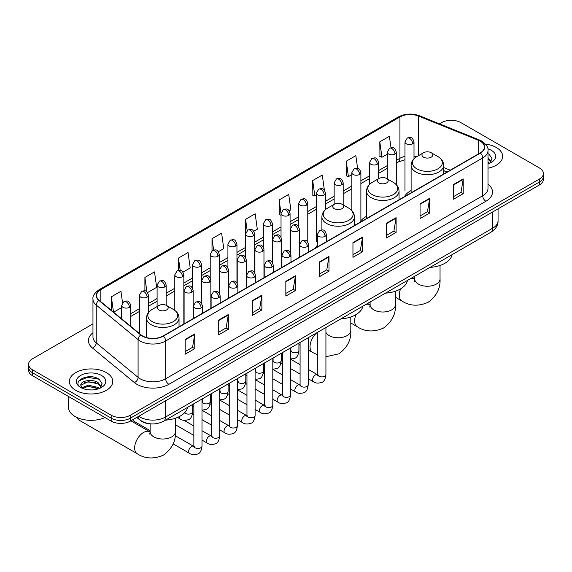 <?xml version="1.0" encoding="UTF-8"?>
<svg xmlns="http://www.w3.org/2000/svg" width="572" height="572" viewBox="0 0 572 572"><rect width="100%" height="100%" fill="white"/><g stroke="black" fill="none" stroke-linecap="round" stroke-linejoin="round"><path stroke-width="0.86" d="M317.338 245.381A23.953 13.828 0 0 0 315.279 248.119M366.502 216.316A23.953 13.828 0 0 0 359.895 222.365M411.111 190.555A23.953 13.828 0 0 0 404.504 196.611M447.032 172.058L443.65 170.692M150.672 423.852A13.556 7.829 180 0 1 140.512 420.534L136.751 417.431M92.964 323.888L32.568 358.758A13.556 7.829 0 0 0 28.6 364.292L28.6 370.198A13.556 7.829 0 0 0 32.568 375.732L111.19 421.121A13.556 7.829 0 0 0 130.366 421.121L539.432 184.949A13.556 7.829 0 0 0 543.4 179.415L543.4 176.462A13.556 7.829 0 0 1 539.432 181.996A13.556 7.829 0 0 0 543.4 176.462L543.4 173.509A13.556 7.829 0 0 0 539.432 167.975L460.81 122.587A13.556 7.829 0 0 0 441.634 122.587L439.475 123.838M28.6 364.292A13.556 7.829 0 0 0 32.568 369.827L111.19 415.215A13.556 7.829 0 0 0 130.366 415.215L130.366 418.168L539.432 181.996L130.366 418.168A13.556 7.829 0 0 1 111.19 418.168A13.556 7.829 0 0 0 130.366 418.168L130.366 421.121M32.568 369.827L32.568 372.78L111.19 418.168L32.568 372.78A13.556 7.829 0 0 1 28.6 367.245A13.556 7.829 0 0 0 32.568 372.78L32.568 375.732M496.289 147.497A21.693 12.527 0 0 0 485.449 144.101A21.693 12.527 0 0 1 496.289 147.497A21.693 12.527 0 0 1 502.638 156.349A21.693 12.527 0 0 0 496.289 147.497M106.392 372.594A21.693 12.527 0 0 0 82.754 369.884A21.693 12.527 0 0 0 69.362 381.452A21.693 12.527 0 0 0 75.711 390.311A21.693 12.527 0 0 0 99.356 393.021A21.693 12.527 0 0 0 112.748 381.452A21.693 12.527 0 0 0 106.392 372.594A21.693 12.527 0 0 0 82.754 369.884A21.693 12.527 0 0 0 69.362 381.452A21.693 12.527 0 0 0 75.711 390.311A21.693 12.527 0 0 0 99.356 393.021A21.693 12.527 0 0 0 112.748 381.452A21.693 12.527 0 0 0 106.392 372.594M480.144 141.127A14.464 8.351 180 0 1 484.384 147.033A14.464 8.351 180 0 1 480.144 152.939L163.12 335.971A14.464 8.351 180 0 1 141.048 334.856L99.192 300.343A14.464 8.351 180 0 1 96.575 295.552A14.464 8.351 180 0 1 100.815 289.654L399.921 116.967A14.464 8.351 180 0 1 418.439 116.03L478.213 140.19A14.464 8.351 180 0 1 480.144 141.127M480.401 140.984A14.822 8.559 0 0 0 478.421 140.018L418.647 115.859A14.822 8.559 0 0 0 399.664 116.817L100.558 289.503A14.822 8.559 0 0 0 98.899 300.464L140.748 334.977A14.822 8.559 0 0 0 163.377 336.114L480.401 153.081A14.822 8.559 0 0 0 480.401 140.984M185.171 339.439L185.171 354.204L194.759 348.663L194.759 333.905L185.171 339.439M185.171 351.58L192.557 347.318L194.723 334.391A3.618 2.088 -120 0 0 194.759 333.905M192.492 347.354L194.759 348.663M218.726 320.063L218.726 334.827L228.314 329.293L228.314 314.528L218.726 320.063M218.726 332.21L226.112 327.942L228.278 315.022A3.618 2.088 -120 0 0 228.314 314.528M226.047 327.985L228.314 329.293M252.281 300.693L252.281 315.451L261.869 309.917L261.869 295.159L252.281 300.693M252.281 312.834L259.667 308.573L261.833 295.645A3.618 2.088 -120 0 0 261.869 295.159M259.602 308.608L261.869 309.917M285.843 281.317L285.843 296.082L295.431 290.547L295.431 275.783L285.843 281.317M285.843 293.457L293.221 289.196L295.388 276.276A3.618 2.088 -120 0 0 295.431 275.783M293.157 289.232L295.431 290.547M453.617 184.449L453.617 199.213L463.206 193.679L463.206 178.914L453.617 184.449M453.617 196.596L461.003 192.328L463.17 179.408A3.618 2.088 -120 0 0 463.206 178.914M460.939 192.371L463.206 193.679M420.062 203.825L420.062 218.583L429.651 213.049L429.651 198.291L420.062 203.825M420.062 215.966L427.448 211.704L429.615 198.777A3.618 2.088 -120 0 0 429.651 198.291M427.384 211.74L429.651 213.049M386.508 223.202L386.508 237.959L396.096 232.425L396.096 217.66L386.508 223.202M386.508 235.342L393.893 231.074L396.06 218.154A3.618 2.088 -120 0 0 396.096 217.66M393.829 231.117L396.096 232.425M352.953 242.571L352.953 257.336L362.541 251.794L362.541 237.037L352.953 242.571M352.953 254.712L360.339 250.45L362.498 237.53A3.618 2.088 -120 0 0 362.541 237.037M360.274 250.486L362.541 251.794M319.398 261.947L319.398 276.705L328.986 271.171L328.986 256.413L319.398 261.947M319.398 274.088L326.784 269.827L328.943 256.899A3.618 2.088 -120 0 0 328.986 256.413M326.719 269.862L328.986 271.171M487.995 168.197A21.693 12.527 0 0 0 502.638 156.349A21.693 12.527 0 0 1 487.995 168.197M130.366 415.215L539.432 179.043A13.556 7.829 0 0 0 543.4 173.509M182.954 272.15L190.211 267.961L188.045 252.538L178.464 258.072L178.464 270.406M147.54 292.592L156.656 287.33L154.49 271.907L144.902 277.441L144.902 290.876M122.558 302.845L120.935 291.284L111.347 296.818L111.347 310.367M289.182 210.818L290.883 209.838L288.717 194.416L279.129 199.95L279.286 214.622M324.388 190.118L322.272 175.039L312.684 180.58L312.841 195.252M357.6 168.275L355.827 155.67L346.239 161.204L346.396 175.876M390.991 147.733L389.382 136.293L379.801 141.827L379.951 156.499M218.361 251.709L223.766 248.584L221.607 233.162L212.019 238.696L212.019 250.786M253.775 231.26L257.321 229.215L255.162 213.792L245.574 219.326L245.624 234.055M245.624 257.457L245.574 233.941M245.574 219.326L247.154 230.566M281.031 215.279L279.129 214.564M279.129 199.95L281.031 213.52M312.684 180.58L314.85 196.003L316.445 195.081M314.85 196.003L312.684 195.188M346.239 161.204L348.405 176.626L351.851 174.639M348.405 176.626L346.239 175.819M379.801 141.827L381.96 157.25L387.265 154.19M381.96 157.25L379.801 156.442M212.019 238.696L213.606 250.021M178.464 258.072L180.194 270.406M144.902 277.441L146.94 291.927M113.578 312.205L121.686 307.522M111.347 296.818L113.499 312.14M487.995 162.262L489.36 163.335M487.995 163.435L488.381 163.692M487.995 157.579L491.105 161.74M487.995 158.751L490.869 162.048M487.995 163.821A14.736 8.508 0 0 0 491.362 162.369A14.736 8.508 0 0 0 491.362 150.336A14.736 8.508 0 0 0 487.83 148.827M489.711 163.192L492.02 158.659L489.103 154.254M487.995 153.704L488.903 154.125M423.552 157.164A5.427 3.132 0 0 0 431.216 157.164A5.427 3.132 0 0 0 431.216 152.731L437.952 156.621A14.943 8.63 0 0 1 437.952 168.826A14.943 8.63 0 0 1 416.816 168.826A14.943 8.63 0 0 1 416.816 156.621C413.134 158.809 411.232 161.712 411.111 165.337A16.273 9.395 0 0 0 415.88 171.979A16.273 9.395 0 0 0 433.612 174.01A16.273 9.395 0 0 0 443.65 165.337C443.536 161.712 441.634 158.809 437.952 156.621L431.216 152.731A5.427 3.132 0 0 0 423.552 152.731A5.427 3.132 0 0 0 423.552 157.164M430.08 267.374A24.861 14.35 0 0 0 452.094 254.669M378.936 182.918A5.427 3.132 0 0 0 386.608 182.918A5.427 3.132 0 0 0 386.608 178.493L393.336 182.382A14.943 8.63 0 0 1 393.336 194.58A14.943 8.63 0 0 1 372.2 194.58A14.943 8.63 0 0 1 372.2 182.382C368.518 184.563 366.616 187.466 366.502 191.091A16.273 9.395 0 0 0 371.264 197.733A16.273 9.395 0 0 0 388.996 199.771A16.273 9.395 0 0 0 399.041 191.091C398.92 187.466 397.018 184.563 393.336 182.382L386.608 178.493A5.427 3.132 0 0 0 378.936 178.493A5.427 3.132 0 0 0 378.936 182.918M385.471 293.136A24.861 14.35 0 0 0 407.478 280.423M334.32 208.68A5.427 3.132 0 0 0 341.992 208.68A5.427 3.132 0 0 0 341.992 204.247L348.727 208.137A14.943 8.63 0 0 1 348.727 220.342A14.943 8.63 0 0 1 327.584 220.342A14.943 8.63 0 0 1 327.584 208.137C323.909 210.324 322.007 213.227 321.886 216.845A16.273 9.395 0 0 0 326.648 223.488A16.273 9.395 0 0 0 344.38 225.525A16.273 9.395 0 0 0 354.425 216.845C354.304 213.227 352.409 210.324 348.727 208.137L341.992 204.247A5.427 3.132 0 0 0 334.32 204.247A5.427 3.132 0 0 0 334.32 208.68M340.855 318.89A24.861 14.35 0 0 0 362.87 306.184M77.163 417.574A12.655 7.307 120 0 0 79.293 420.277L137.266 453.746A12.655 7.307 -60 0 1 135.328 443.6A12.655 7.307 -60 0 1 143.593 432.453A12.655 7.307 -60 0 1 149.921 431.824L150.114 431.931M158.937 309.938A5.427 3.132 0 0 0 166.602 309.938A5.427 3.132 0 0 0 166.602 305.505L173.337 309.395A14.943 8.63 0 0 1 173.337 321.6A14.943 8.63 0 0 1 152.202 321.6A14.943 8.63 0 0 1 152.202 309.395C148.52 311.583 146.618 314.486 146.496 318.103A16.273 9.395 0 0 0 151.265 324.746A16.273 9.395 0 0 0 168.997 326.784A16.273 9.395 0 0 0 179.036 318.103C178.922 314.486 177.02 311.583 173.337 309.395L166.602 305.505A5.427 3.132 0 0 0 158.937 305.505A5.427 3.132 0 0 0 158.937 309.938M165.465 420.148A24.861 14.35 0 0 0 187.48 407.443M150.114 430.58L133.919 421.235A4.068 2.345 -60 0 1 133.412 420.727A4.068 2.345 -60 0 1 133.083 419.548M68.454 396.453L68.454 407.285A22.601 13.049 0 0 0 75.075 416.509A22.601 13.049 0 0 0 104.998 417.553M88.603 389.839L92.013 389.94M81.832 387.68L88.41 385.171L98.277 387.48L99.471 388.431M82.439 388.309L88.41 386.343L98.491 388.796M81.939 388.131L80.881 385.657A10.217 5.899 0 0 0 82.525 388.388M101.208 386.844L98.277 382.79C92.149 378.214 79.529 381.038 80.881 385.657L80.838 385.206M80.902 385.807L81.188 385.042L88.41 381.653L98.277 383.962L100.979 387.151M99.821 388.288L102.131 383.755L99.206 379.358C88.874 371.929 70.499 381.717 81.11 387.723L81.639 388.045M101.473 375.439A14.736 8.508 0 0 0 80.638 375.439A14.736 8.508 0 0 0 80.638 387.466A14.736 8.508 0 0 0 101.473 387.466A14.736 8.508 0 0 0 101.473 375.439M78.957 380.838L87.609 377.284L99.013 379.222M84.363 382.561L87.609 381.974L95.746 382.668M84.363 387.251L87.609 386.658L95.746 387.358M138.739 416.287A18.075 10.439 0 0 0 139.954 417.059A18.075 10.439 0 0 0 165.515 417.059L492.771 228.128A18.075 10.439 0 0 0 498.062 220.742C498.198 225.232 495.81 229.072 490.898 232.261L163.642 421.199A9.038 5.22 60 0 0 165.515 417.059L165.515 400.829M492.771 211.89L492.771 228.128A9.038 5.22 60 0 1 490.898 232.261M138.002 416.709A9.038 6.049 129.5 0 0 139.582 419.648L136.837 417.388M539.432 184.949L539.432 179.043M111.19 421.121L111.19 415.215M487.995 184.227A22.601 13.049 180 0 1 485.9 201.28L168.876 384.312A4.519 2.61 60 0 1 165.68 378.778L482.704 195.746A18.075 10.439 0 0 0 487.995 188.367L487.995 150.572A18.075 10.439 180 0 1 482.704 157.958A4.519 2.61 -120 0 0 480.401 153.081M168.876 384.312A22.601 13.049 180 0 1 136.915 384.312A22.601 13.049 180 0 1 134.384 382.568L92.528 348.062A22.601 13.049 180 0 1 92.964 332.747M140.111 378.778A18.075 10.439 0 0 0 165.68 378.778L165.68 340.991A18.075 10.439 180 0 1 138.088 339.596L96.232 305.083A18.075 10.439 180 0 1 92.964 299.099L92.964 336.887A18.075 10.439 0 0 0 96.232 342.871L138.088 377.384A18.075 10.439 0 0 0 140.111 378.778M487.995 150.572C488.602 147.755 486.522 144.602 481.767 141.127L479.393 139.976A4.519 2.116 112 0 0 478.421 140.018M479.393 139.976L419.619 115.809C412.133 113.163 405.026 113.542 398.298 116.96A4.519 2.61 60 0 1 399.664 116.817M100.558 289.503A4.519 2.61 -120 0 0 99.192 289.647C94.502 293.021 92.421 296.174 92.964 299.099M98.899 300.464A4.519 3.024 129.5 0 0 96.232 305.083L96.232 342.871A4.519 3.024 -50.5 0 1 92.528 348.062M419.619 115.809A4.519 2.116 112 0 0 418.647 115.859M140.748 334.977A4.519 3.024 129.5 0 0 138.088 339.596L138.088 377.384A4.519 3.024 -50.5 0 1 134.384 382.568M163.377 336.114A4.519 2.61 60 0 1 165.68 340.991L482.704 157.958L482.704 195.746A4.519 2.61 60 0 0 485.9 201.28M100.815 289.654L100.815 301.68M478.213 140.19L478.213 154.054M418.439 116.03L418.439 155.684M450.228 170.213L443.65 167.553M416.623 156.735A14.464 8.351 0 0 0 414.006 156.149M404.969 156.406A14.464 8.351 0 0 0 399.921 158.294L396.303 160.382M399.921 116.967L399.921 158.294A8.137 4.698 60 0 1 398.234 162.019L396.303 163.134M387.265 165.601L378.6 170.606M369.555 175.826L360.889 180.831M351.851 186.043L343.186 191.048M334.148 196.267L325.482 201.272M316.445 206.492L307.779 211.49M298.741 216.709L290.075 221.714M281.031 226.934L272.365 231.939M263.327 237.158L254.662 242.156M245.624 247.376L236.958 252.381M227.921 257.6L219.255 262.605M210.217 267.818L201.551 272.823M192.507 278.042L183.841 283.047M174.803 288.267L166.137 293.264M157.1 298.484L148.434 303.489M139.396 308.708L130.731 313.713M319.398 262.412L328.943 256.899M352.953 243.043L362.498 237.53M386.508 223.666L396.06 218.154M420.062 204.29L429.615 198.777M453.617 184.92L463.17 179.408M285.843 281.789L295.388 276.276M252.281 301.158L261.833 295.645M218.726 320.534L228.278 315.022M185.171 339.904L194.723 334.391M440.04 265.458L440.04 278.943A12.655 7.307 180 0 1 436.329 284.105A12.655 7.307 180 0 1 418.432 284.105A12.655 7.307 180 0 1 414.729 278.943L414.385 281.367M410.439 278.714A12.655 7.307 -60 0 1 414.536 279.05L414.729 279.157M440.04 278.943C440.583 288.231 436.6 296.024 428.092 302.316C418.397 306.535 409.659 306.091 401.88 300.972A12.655 7.307 -60 0 1 400.657 288.831M395.424 291.219L395.424 304.697A12.655 7.307 180 0 1 391.72 309.867A12.655 7.307 180 0 1 373.823 309.867A12.655 7.307 180 0 1 370.113 304.697L369.777 307.121M365.823 304.476A12.655 7.307 -60 0 1 369.92 304.812L370.113 304.919M395.424 304.697C395.967 313.992 391.992 321.779 383.483 328.071C373.781 332.296 365.043 331.846 357.264 326.726A12.655 7.307 -60 0 1 356.041 314.593M350.808 316.974L350.808 330.452A12.655 7.307 180 0 1 347.104 335.621A12.655 7.307 180 0 1 329.207 335.621A12.655 7.307 180 0 1 325.926 332.332M317.789 354.933L312.655 352.488A12.655 7.307 -60 0 1 310.353 343.786A12.655 7.307 -60 0 1 316.752 332.804M175.425 418.232L175.425 431.717A12.655 7.307 180 0 1 171.714 436.879A12.655 7.307 180 0 1 153.818 436.879A12.655 7.307 180 0 1 150.114 431.717L149.771 434.141M325.053 236.315A4.519 2.61 0 0 0 326.376 234.47C324.546 228.671 322.758 229.83 319.598 230.559A4.519 2.61 60 0 1 321.857 230.781A4.519 2.61 -120 0 1 325.053 236.315A4.519 2.61 0 0 1 318.661 236.315A4.519 2.61 0 0 1 317.338 234.47L319.598 230.559M308.222 378.757L313.435 381.767A4.068 2.345 -60 0 1 312.805 378.507A4.068 2.345 -60 0 1 315.465 374.925A4.068 2.345 -60 0 1 315.644 374.824A4.068 2.345 -60 0 1 317.496 374.717L308.222 369.362M318.025 375.132L317.66 375.432L317.789 374.553A4.068 2.345 -0 0 0 318.983 376.212A4.068 2.345 -0 0 0 324.546 376.312A4.068 2.345 -0 0 0 325.926 374.553C325.368 379.279 323.902 381.917 321.535 382.468C318.139 383.505 315.437 383.269 313.435 381.767M307.35 246.539A4.519 2.61 0 0 0 308.673 244.694C306.835 238.896 305.055 240.054 301.894 240.776A4.519 2.61 60 0 1 304.154 241.005A4.519 2.61 -120 0 1 307.35 246.539A4.519 2.61 0 0 1 300.958 246.539A4.519 2.61 0 0 1 299.635 244.694L301.894 240.776M290.512 388.981L295.724 391.984A4.068 2.345 -60 0 1 295.102 388.731A4.068 2.345 -60 0 1 297.762 385.142A4.068 2.345 -60 0 1 297.94 385.049A4.068 2.345 -60 0 1 299.792 384.942L290.512 379.586M300.314 385.349L299.957 385.657L300.085 384.777A4.068 2.345 -0 0 0 301.28 386.436A4.068 2.345 -0 0 0 306.842 386.536A4.068 2.345 -0 0 0 308.222 384.777C307.664 389.496 306.199 392.135 303.832 392.692C300.436 393.722 297.733 393.486 295.724 391.984M289.647 256.764A4.519 2.61 0 0 0 290.969 254.912C289.132 249.12 287.351 250.271 284.191 251.001A4.519 2.61 60 0 1 286.45 251.222A4.519 2.61 -120 0 1 289.647 256.764A4.519 2.61 0 0 1 283.254 256.764A4.519 2.61 0 0 1 281.925 254.912L284.191 251.001M272.808 399.199L278.021 402.209A4.068 2.345 -60 0 1 277.399 398.949A4.068 2.345 -60 0 1 280.058 395.366A4.068 2.345 -60 0 1 280.237 395.266A4.068 2.345 -60 0 1 282.089 395.166L272.808 389.804M282.611 395.574L282.246 395.874L282.382 394.995A4.068 2.345 -0 0 0 283.569 396.661A4.068 2.345 -0 0 0 289.139 396.761A4.068 2.345 -0 0 0 290.512 394.995C289.954 399.721 288.495 402.359 286.129 402.91C282.725 403.946 280.023 403.71 278.021 402.209M271.936 266.981A4.519 2.61 0 0 0 273.259 265.136C271.428 259.338 269.648 260.496 266.481 261.225A4.519 2.61 60 0 1 268.74 261.447A4.519 2.61 -120 0 1 271.936 266.981A4.519 2.61 0 0 1 265.544 266.981A4.519 2.61 0 0 1 264.221 265.136L266.481 261.225M255.105 409.423L260.317 412.433A4.068 2.345 -60 0 1 259.695 409.173A4.068 2.345 -60 0 1 262.348 405.591A4.068 2.345 -60 0 1 262.534 405.491A4.068 2.345 -60 0 1 264.386 405.384L255.105 400.028M264.907 405.798L264.543 406.099L264.672 405.219A4.068 2.345 -0 0 0 265.866 406.878A4.068 2.345 -0 0 0 271.435 406.978A4.068 2.345 -0 0 0 272.808 405.219C272.251 409.945 270.792 412.584 268.425 413.134C265.022 414.164 262.319 413.935 260.317 412.433M254.233 277.205A4.519 2.61 0 0 0 255.555 275.361C253.725 269.562 251.937 270.713 248.777 271.443A4.519 2.61 60 0 1 251.037 271.671A4.519 2.61 -120 0 1 254.233 277.205A4.519 2.61 0 0 1 247.84 277.205A4.519 2.61 0 0 1 246.518 275.361L248.777 271.443M237.401 419.641L242.614 422.651A4.068 2.345 -60 0 1 241.992 419.39A4.068 2.345 -60 0 1 244.644 415.808A4.068 2.345 -60 0 1 244.823 415.708A4.068 2.345 -60 0 1 246.682 415.608L237.401 410.253M247.204 416.016L246.839 416.316L246.968 415.444A4.068 2.345 -0 0 0 248.162 417.102A4.068 2.345 -0 0 0 253.725 417.202A4.068 2.345 -0 0 0 255.105 415.444C254.547 420.163 253.081 422.801 250.715 423.359C247.318 424.388 244.616 424.152 242.614 422.651M236.529 287.423A4.519 2.61 0 0 0 237.852 285.578C236.022 279.787 234.234 280.938 231.074 281.667A4.519 2.61 60 0 1 233.333 281.889A4.519 2.61 -120 0 1 236.529 287.423A4.519 2.61 0 0 1 230.137 287.423A4.519 2.61 0 0 1 228.814 285.578L231.074 281.667M219.698 429.865L224.91 432.875A4.068 2.345 -60 0 1 224.281 429.615A4.068 2.345 -60 0 1 226.941 426.033A4.068 2.345 -60 0 1 227.12 425.933A4.068 2.345 -60 0 1 228.972 425.833L219.698 420.47M229.501 426.24L229.136 426.54L229.265 425.661A4.068 2.345 -0 0 0 230.459 427.32A4.068 2.345 -0 0 0 236.022 427.427A4.068 2.345 -0 0 0 237.401 425.661C236.844 430.387 235.378 433.025 233.011 433.576C229.615 434.613 226.912 434.377 224.91 432.875M218.826 297.647A4.519 2.61 0 0 0 220.148 295.803C218.311 290.004 216.531 291.162 213.37 291.892A4.519 2.61 60 0 1 215.63 292.113A4.519 2.61 -120 0 1 218.826 297.647A4.519 2.61 0 0 1 212.434 297.647A4.519 2.61 0 0 1 211.111 295.803L213.37 291.892M201.987 440.09L207.2 443.1A4.068 2.345 -60 0 1 206.578 439.839A4.068 2.345 -60 0 1 209.238 436.25A4.068 2.345 -60 0 1 209.416 436.157A4.068 2.345 -60 0 1 211.268 436.05L201.987 430.695M211.79 436.465L211.433 436.765L211.561 435.885A4.068 2.345 -0 0 0 212.748 437.544A4.068 2.345 -0 0 0 218.318 437.644A4.068 2.345 -0 0 0 219.698 435.885C219.14 440.604 217.675 443.243 215.308 443.8C211.905 444.83 209.209 444.601 207.2 443.1M201.122 307.872A4.519 2.61 0 0 0 202.445 306.027C200.608 300.228 198.827 301.38 195.667 302.109A4.519 2.61 60 0 1 197.926 302.331A4.519 2.61 -120 0 1 201.122 307.872A4.519 2.61 0 0 1 194.73 307.872A4.519 2.61 0 0 1 193.4 306.027L195.667 302.109M173.137 443.872L189.496 453.317A4.068 2.345 -60 0 1 188.874 450.057A4.068 2.345 -60 0 1 191.534 446.475A4.068 2.345 -60 0 1 191.713 446.374A4.068 2.345 -60 0 1 193.565 446.274L175.211 435.678M194.087 446.682L193.722 446.982L193.858 446.103A4.068 2.345 -0 0 0 195.045 447.769A4.068 2.345 -0 0 0 200.615 447.869A4.068 2.345 -0 0 0 201.987 446.103C201.43 450.829 199.971 453.467 197.605 454.018C194.201 455.055 191.498 454.819 189.496 453.317M298.048 230.945A4.519 2.61 0 0 0 299.37 229.1C297.54 223.309 295.753 224.46 292.592 225.189A4.519 2.61 60 0 1 294.852 225.411A4.519 2.61 -120 0 1 298.048 230.945A4.519 2.61 0 0 1 291.656 230.945A4.519 2.61 0 0 1 290.333 229.1L292.592 225.189M291.019 351.015L290.655 351.315L290.783 350.436A4.068 2.345 -0 0 0 291.977 352.095A4.068 2.345 -0 0 0 297.54 352.202A4.068 2.345 -0 0 0 298.92 350.436C298.362 355.162 296.897 357.8 294.53 358.351L290.512 359.03M280.344 241.169A4.519 2.61 0 0 0 281.667 239.325C279.83 233.526 278.049 234.684 274.889 235.414A4.519 2.61 60 0 1 277.148 235.635A4.519 2.61 -120 0 1 280.344 241.169A4.519 2.61 0 0 1 273.952 241.169A4.519 2.61 0 0 1 272.63 239.325L274.889 235.414M273.316 361.239L272.951 361.54L273.08 360.66A4.068 2.345 -0 0 0 274.274 362.319A4.068 2.345 -0 0 0 279.837 362.419A4.068 2.345 -0 0 0 281.217 360.66C280.659 365.379 279.193 368.018 276.827 368.575L272.808 369.247M262.641 251.394A4.519 2.61 0 0 0 263.964 249.549C262.126 243.751 260.346 244.902 257.185 245.631A4.519 2.61 60 0 1 259.445 245.853A4.519 2.61 -120 0 1 262.641 251.394A4.519 2.61 0 0 1 256.249 251.394A4.519 2.61 0 0 1 254.926 249.549L257.185 245.631M255.605 371.457L255.248 371.757L255.377 370.878A4.068 2.345 -0 0 0 256.563 372.544A4.068 2.345 -0 0 0 262.133 372.644A4.068 2.345 -0 0 0 263.513 370.878C262.956 375.604 261.49 378.242 259.123 378.793L255.105 379.472M244.93 261.611A4.519 2.61 0 0 0 246.26 259.767C244.423 253.968 242.642 255.126 239.475 255.856A4.519 2.61 60 0 1 241.734 256.077A4.519 2.61 -120 0 1 244.93 261.611A4.519 2.61 0 0 1 238.545 261.611A4.519 2.61 0 0 1 237.216 259.767L239.475 255.856M237.902 381.681L237.537 381.982L237.673 381.102A4.068 2.345 -0 0 0 238.86 382.761A4.068 2.345 -0 0 0 244.43 382.861A4.068 2.345 -0 0 0 245.803 381.102C245.245 385.828 243.786 388.467 241.42 389.017L237.401 389.689M227.227 271.836A4.519 2.61 0 0 0 228.55 269.991C226.719 264.192 224.939 265.344 221.772 266.073A4.519 2.61 60 0 1 224.031 266.302A4.519 2.61 -120 0 1 227.227 271.836A4.519 2.61 0 0 1 220.835 271.836A4.519 2.61 0 0 1 219.512 269.991L221.772 266.073M220.199 391.906L219.834 392.206L219.963 391.327A4.068 2.345 -0 0 0 221.157 392.985A4.068 2.345 -0 0 0 226.727 393.086A4.068 2.345 -0 0 0 228.099 391.327C227.542 396.046 226.083 398.684 223.709 399.242L219.698 399.914M209.524 282.053A4.519 2.61 0 0 0 210.846 280.208C209.016 274.417 207.228 275.568 204.068 276.297A4.519 2.61 60 0 1 206.328 276.519A4.519 2.61 -120 0 1 209.524 282.053A4.519 2.61 0 0 1 203.132 282.053A4.519 2.61 0 0 1 201.809 280.208L204.068 276.297M202.495 402.123L202.13 402.423L202.259 401.544A4.068 2.345 -0 0 0 203.453 403.21A4.068 2.345 -0 0 0 209.016 403.31A4.068 2.345 -0 0 0 210.396 401.544C209.838 406.27 208.372 408.908 206.006 409.459L201.987 410.138M191.82 292.278A4.519 2.61 0 0 0 193.143 290.433C191.305 284.634 189.525 285.793 186.365 286.522A4.519 2.61 60 0 1 188.624 286.744A4.519 2.61 -120 0 1 191.82 292.278A4.519 2.61 0 0 1 185.428 292.278A4.519 2.61 0 0 1 184.105 290.433L186.365 286.522M184.785 412.548A4.068 2.345 -0 0 0 185.75 413.427A4.068 2.345 -0 0 0 191.313 413.527A4.068 2.345 -0 0 0 192.692 411.768C192.135 416.495 190.669 419.133 188.302 419.684C184.906 420.72 182.203 420.484 180.194 418.983A4.068 2.345 -60 0 1 179.358 417.117A4.068 2.345 -60 0 1 179.393 416.552M412.684 143.801A4.519 2.61 0 0 0 414.006 141.956C412.169 136.165 410.389 137.316 407.228 138.045A4.519 2.61 60 0 1 409.488 138.267A4.519 2.61 -120 0 1 412.684 143.801A4.519 2.61 0 0 1 406.292 143.801A4.519 2.61 0 0 1 404.969 141.956L407.228 138.045M394.98 154.025A4.519 2.61 0 0 0 396.303 152.181C394.466 146.382 392.685 147.54 389.525 148.27A4.519 2.61 60 0 1 391.784 148.491A4.519 2.61 -120 0 1 394.98 154.025A4.519 2.61 0 0 1 388.588 154.025A4.519 2.61 0 0 1 387.265 152.181L389.525 148.27M377.27 164.25A4.519 2.61 0 0 0 378.6 162.405C376.762 156.606 374.982 157.758 371.814 158.487A4.519 2.61 60 0 1 374.074 158.716A4.519 2.61 -120 0 1 377.27 164.25A4.519 2.61 0 0 1 370.878 164.25A4.519 2.61 0 0 1 369.555 162.405L371.814 158.487M359.566 174.467A4.519 2.61 0 0 0 360.889 172.622C359.059 166.824 357.271 167.982 354.111 168.711A4.519 2.61 60 0 1 356.37 168.933A4.519 2.61 -120 0 1 359.566 174.467A4.519 2.61 0 0 1 353.174 174.467A4.519 2.61 0 0 1 351.851 172.622L354.111 168.711M341.863 184.692A4.519 2.61 0 0 0 343.186 182.847C341.355 177.048 339.568 178.207 336.407 178.929A4.519 2.61 60 0 1 338.667 179.158A4.519 2.61 -120 0 1 341.863 184.692A4.519 2.61 0 0 1 335.471 184.692A4.519 2.61 0 0 1 334.148 182.847L336.407 178.929M324.16 194.916A4.519 2.61 0 0 0 325.482 193.064C323.645 187.273 321.864 188.424 318.704 189.153A4.519 2.61 60 0 1 320.963 189.375A4.519 2.61 -120 0 1 324.16 194.916A4.519 2.61 0 0 1 317.767 194.916A4.519 2.61 0 0 1 316.445 193.064L318.704 189.153M306.456 205.133A4.519 2.61 0 0 0 307.779 203.289C305.941 197.49 304.161 198.648 301.001 199.378A4.519 2.61 60 0 1 303.26 199.599A4.519 2.61 -120 0 1 306.456 205.133A4.519 2.61 0 0 1 300.064 205.133A4.519 2.61 0 0 1 298.741 203.289L301.001 199.378M288.746 215.358A4.519 2.61 0 0 0 290.075 213.513C288.238 207.715 286.458 208.866 283.29 209.595A4.519 2.61 60 0 1 285.55 209.824A4.519 2.61 -120 0 1 288.746 215.358A4.519 2.61 0 0 1 282.353 215.358A4.519 2.61 0 0 1 281.031 213.513L283.29 209.595M271.042 225.575A4.519 2.61 0 0 0 272.365 223.731C270.535 217.939 268.747 219.09 265.587 219.82A4.519 2.61 60 0 1 267.846 220.041A4.519 2.61 -120 0 1 271.042 225.575A4.519 2.61 0 0 1 264.65 225.575A4.519 2.61 0 0 1 263.327 223.731L265.587 219.82M253.339 235.8A4.519 2.61 0 0 0 254.662 233.955C252.831 228.156 251.044 229.315 247.883 230.044A4.519 2.61 60 0 1 250.143 230.266A4.519 2.61 -120 0 1 253.339 235.8A4.519 2.61 0 0 1 246.947 235.8A4.519 2.61 0 0 1 245.624 233.955L247.883 230.044M235.635 246.024A4.519 2.61 0 0 0 236.958 244.18C235.121 238.381 233.34 239.532 230.18 240.261A4.519 2.61 60 0 1 232.439 240.483A4.519 2.61 -120 0 1 235.635 246.024A4.519 2.61 0 0 1 229.243 246.024A4.519 2.61 0 0 1 227.921 244.18L230.18 240.261M217.932 256.242A4.519 2.61 0 0 0 219.255 254.397C217.417 248.598 215.637 249.757 212.477 250.486A4.519 2.61 60 0 1 214.736 250.708A4.519 2.61 -120 0 1 217.932 256.242A4.519 2.61 0 0 1 211.54 256.242A4.519 2.61 0 0 1 210.217 254.397L212.477 250.486M200.221 266.466A4.519 2.61 0 0 0 201.551 264.622C199.714 258.823 197.933 259.981 194.766 260.703A4.519 2.61 60 0 1 197.025 260.932A4.519 2.61 -120 0 1 200.221 266.466A4.519 2.61 0 0 1 193.829 266.466A4.519 2.61 0 0 1 192.507 264.622L194.766 260.703M182.518 276.691A4.519 2.61 0 0 0 183.841 274.839C182.01 269.047 180.223 270.198 177.063 270.928A4.519 2.61 60 0 1 179.322 271.149A4.519 2.61 -120 0 1 182.518 276.691A4.519 2.61 0 0 1 176.126 276.691A4.519 2.61 0 0 1 174.803 274.839L177.063 270.928M164.815 286.908A4.519 2.61 0 0 0 166.137 285.063C164.307 279.265 162.519 280.423 159.359 281.152A4.519 2.61 60 0 1 161.619 281.374A4.519 2.61 -120 0 1 164.815 286.908A4.519 2.61 0 0 1 158.423 286.908A4.519 2.61 0 0 1 157.1 285.063L159.359 281.152M147.111 297.133A4.519 2.61 0 0 0 148.434 295.288C146.596 289.489 144.816 290.64 141.656 291.37A4.519 2.61 60 0 1 143.915 291.598A4.519 2.61 -120 0 1 147.111 297.133A4.519 2.61 0 0 1 140.719 297.133A4.519 2.61 0 0 1 139.396 295.288L141.656 291.37M129.408 307.35A4.519 2.61 0 0 0 130.731 305.505C128.893 299.714 127.113 300.865 123.952 301.594A4.519 2.61 60 0 1 126.212 301.816A4.519 2.61 -120 0 1 129.408 307.35A4.519 2.61 0 0 1 123.016 307.35A4.519 2.61 0 0 1 121.686 305.505L123.952 301.594M163.642 421.199C156.37 424.853 149.099 424.853 141.82 421.199L139.582 419.648M498.062 220.742L498.062 208.83M398.298 116.96L99.192 289.647M404.969 159.731L398.234 162.019M387.265 168.354L378.6 173.359M369.555 178.578L360.889 183.576M351.851 188.796L343.186 193.801M334.148 199.02L325.482 204.025M316.445 209.245L307.779 214.243M298.741 219.462L290.075 224.467M281.031 229.687L272.365 234.684M263.327 239.904L254.662 244.909M245.624 250.128L236.958 255.133M227.921 260.353L219.255 265.351M210.217 270.57L201.551 275.575M192.507 280.795L183.841 285.8M174.803 291.019L166.137 296.017M157.1 301.237L148.434 306.242M139.396 311.461L130.731 316.459M447.132 172L443.65 170.592M401.88 300.972L395.424 297.24M443.65 174.002L443.65 165.337M411.111 192.793L411.111 165.337M423.552 152.731L416.816 156.621M414.536 279.05L412.197 277.699M414.729 276.24L414.729 278.943M357.264 326.726L350.808 323.001M399.041 199.764L399.041 191.091M366.502 218.554L366.502 191.091M378.936 178.493L372.2 182.382M369.92 304.812L367.582 303.46M370.113 301.995L370.113 304.697M350.808 330.452C351.358 339.747 347.376 347.54 338.867 353.825L325.926 356.742M312.655 352.488L308.222 349.928M300.085 345.231L298.92 344.558M354.425 225.518L354.425 216.845M321.886 229.951L321.886 216.845M334.32 204.247L327.584 208.137M175.425 431.717C175.969 441.005 171.986 448.798 163.478 455.09C153.782 459.309 145.045 458.866 137.266 453.746M179.036 326.776L179.036 318.103M146.496 337.551L146.496 318.103M158.937 305.505L152.202 309.395M149.921 431.824L130.874 420.828M150.114 423.823L150.114 431.717M318.325 375.046L317.496 374.717M325.926 327.513L325.926 374.553M326.376 241.713L326.376 234.47M300.085 374.059L290.512 368.532M282.382 363.835L280.974 363.027M317.789 332.203L317.789 374.553M317.338 246.932L317.338 234.47M300.085 364.664L290.512 359.144M300.622 385.271L299.792 384.942M308.222 337.73L308.222 384.777M308.673 251.937L308.673 244.694M282.382 384.284L272.808 378.757M264.672 374.059L263.27 373.244M300.085 342.428L300.085 384.777M299.635 257.157L299.635 244.694M282.382 374.889L272.808 369.362M282.918 395.488L282.089 395.166M290.512 347.955L290.512 394.995M290.969 262.162L290.969 254.912M264.672 394.501L255.105 388.981M246.968 384.284L245.56 383.469M282.382 352.652L282.382 394.995M281.925 267.374L281.925 254.912M264.672 385.113L255.105 379.586M265.208 405.712L264.386 405.384M272.808 358.172L272.808 405.219M273.259 272.379L273.259 265.136M246.968 404.726L237.401 399.199M229.265 394.501L227.856 393.693M264.672 362.87L264.672 405.219M264.221 277.599L264.221 265.136M246.968 395.331L237.401 389.804M247.504 415.937L246.682 415.608M255.105 368.397L255.105 415.444M255.555 282.604L255.555 275.361M229.265 414.95L219.698 409.423M211.561 404.726L210.153 403.911M246.968 373.094L246.968 415.444M246.518 287.823L246.518 275.361M229.265 405.555L219.698 400.028M229.801 426.154L228.972 425.833M237.401 378.621L237.401 425.661M237.852 292.821L237.852 285.578M211.561 425.168L201.987 419.641M193.858 414.95L192.449 414.135M229.265 383.319L229.265 425.661M228.814 298.041L228.814 285.578M211.561 415.772L201.987 410.253M212.098 436.379L211.268 436.05M219.698 388.838L219.698 435.885M220.148 303.046L220.148 295.803M193.858 435.392L175.425 424.753M211.561 393.536L211.561 435.885M211.111 308.265L211.111 295.803M193.858 425.997L184.041 420.327M194.394 446.596L193.565 446.274M201.987 399.063L201.987 446.103M202.445 313.27L202.445 306.027M193.858 403.761L193.858 446.103M193.4 318.49L193.4 306.027M132.79 419.719L133.412 420.727M291.32 350.929L290.497 350.607M298.92 343.1L298.92 350.436M299.37 257.307L299.37 229.1M290.783 347.797L290.783 350.436M282.382 355.312L281.217 354.64M290.333 252.609L290.333 229.1M273.616 361.154L272.787 360.825M281.217 353.324L281.217 360.66M281.667 267.524L281.667 239.325M273.08 358.022L273.08 360.66M264.672 365.537L263.513 364.864M272.63 262.827L272.63 239.325M255.913 371.378L255.083 371.049M263.513 363.542L263.513 370.878M263.964 277.749L263.964 249.549M255.377 368.239L255.377 370.878M246.968 375.754L245.803 375.082M254.926 273.051L254.926 249.549M238.209 381.596L237.38 381.274M245.803 373.766L245.803 381.102M246.26 287.973L246.26 259.767M237.673 378.464L237.673 381.102M229.265 385.978L228.099 385.306M237.216 283.269L237.216 259.767M220.499 391.82L219.677 391.491M228.099 383.991L228.099 391.327M228.55 298.191L228.55 269.991M219.963 388.688L219.963 391.327M211.561 396.203L210.396 395.531M219.512 293.493L219.512 269.991M202.795 402.037L201.973 401.716M210.396 394.208L210.396 401.544M210.846 308.415L210.846 280.208M202.259 398.906L202.259 401.544M193.858 406.42L192.692 405.748M201.809 303.718L201.809 280.208M192.692 404.433L192.692 411.768M193.143 318.64L193.143 290.433M180.194 418.983L177.52 417.431M184.105 323.852L184.105 290.433M414.006 158.751L414.006 141.956M404.969 190.669L404.969 141.956M396.303 184.663L396.303 152.181M387.265 178.872L387.265 152.181M378.6 178.686L378.6 162.405M369.555 184.348L369.555 162.405M360.889 220.835L360.889 172.622M351.851 210.596L351.851 172.622M343.186 204.94L343.186 182.847M334.148 204.347L334.148 182.847M325.482 209.617L325.482 193.064M316.445 241.777L316.445 193.064M307.779 241.992L307.779 203.289M298.741 226.791L298.741 203.289M290.075 252.216L290.075 213.513M281.031 237.015L281.031 213.513M272.365 262.441L272.365 223.731M263.327 247.24L263.327 223.731M254.662 272.658L254.662 233.955M236.958 282.883L236.958 244.18M227.921 267.682L227.921 244.18M219.255 293.1L219.255 254.397M210.217 277.906L210.217 254.397M201.551 303.324L201.551 264.622M192.507 288.124L192.507 264.622M183.841 323.552L183.841 274.839M174.803 310.36L174.803 274.839M166.137 305.269L166.137 285.063M157.1 306.571L157.1 285.063M148.434 312.612L148.434 295.288M139.396 333.49L139.396 295.288M130.731 326.347L130.731 305.505M121.686 318.897L121.686 305.505"/></g></svg>
